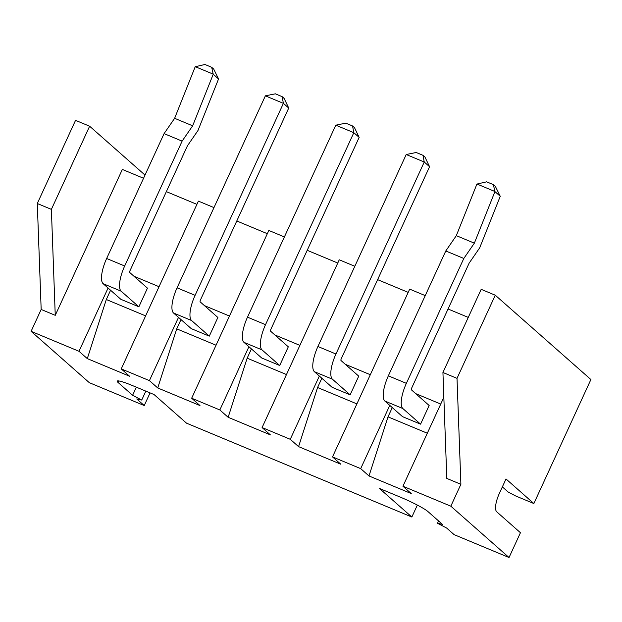 <?xml version="1.0" encoding="UTF-8"?>
<svg xmlns="http://www.w3.org/2000/svg" width="622" height="622" viewBox="0 0 622 622"><rect width="100%" height="100%" fill="white"/><g stroke="black" fill="none" stroke-linecap="round" stroke-linejoin="round"><path stroke-width="0.93" d="M108.072 288.048L78.986 351.282L31.1 331.332L41.169 309.453L55.249 315.323L122.347 169.433L143.542 178.265M468.265 317.407L448.05 308.986M389.769 405.388L360.682 468.63L332.513 456.898L409.68 289.129L425.238 295.613M408.188 292.379L377.632 279.651M319.343 376.053L290.256 439.295L262.087 427.563L339.254 259.794L354.82 266.278M337.762 263.036L307.206 250.308M248.924 346.718L219.838 409.96L191.669 398.22L268.828 230.459L284.394 236.935M267.336 233.701L236.78 220.973M178.498 317.383L149.412 380.617L121.243 368.885L198.41 201.116L213.968 207.6M196.91 204.366L166.362 191.638M78.986 351.282L87.305 358.614L106.308 299.509L110.568 290.249M159.038 286.703L134.002 276.277M121.243 368.885L129.555 376.217L87.305 358.614M149.412 380.617L157.731 387.957L176.734 328.844L180.994 319.584M229.464 316.046L204.428 305.612M191.669 398.22L199.981 405.56L157.731 387.957M219.838 409.96L228.15 417.292L247.159 358.179L251.42 348.919M299.89 345.381L274.854 334.947M262.087 427.563L270.407 434.895L228.15 417.292M290.256 439.295L298.576 446.627L317.578 387.514L321.838 378.254M370.315 374.716L345.28 364.29M332.513 456.898L340.833 464.23L298.576 446.627M360.682 468.63L369.002 475.962L388.004 416.857L392.264 407.589M440.734 404.051L415.698 393.625M443.844 397.303L402.939 486.233L411.251 493.565L369.002 475.962M402.939 486.233L450.826 506.184L460.894 484.297L446.806 478.435L442.934 372.485L481.179 289.331L495.267 295.201L590.9 379.537L533.863 503.54L515.552 495.913L508.26 492.095L502.358 486.902M55.249 315.323L51.377 209.373L89.622 126.219L145.012 175.07M41.169 309.453L37.289 203.511L75.542 120.357L89.622 126.219M51.377 209.373L37.289 203.511M31.1 331.332L89.311 382.67L144.242 405.552L150.065 392.886M450.826 506.184L509.037 557.514L454.107 534.632L446.627 528.031L437.499 523.265L438.572 520.933M144.242 405.552L136.762 398.951L141.723 400.055L132.603 395.289L118.048 382.452A24.219 2.535 -155.3 0 1 117.169 381.13A24.219 2.535 -155.3 0 1 132.937 385.757L154.062 394.55L186.499 423.154L411.857 517.03L379.42 488.433L400.545 497.235A24.219 2.535 24.7 0 1 427.913 511.533L442.467 524.369L437.499 523.265M145.618 315.883L106.308 299.509M138.869 306.809L121.15 291.189L103.128 283.679L120.839 299.299L138.869 306.809L147.453 288.142L129.741 272.514A1.617 0.529 -67.4 0 1 129.998 270.694L187.432 145.812L197.983 130.511L218.563 78.94L213.237 74.243L192.657 125.815L174.626 118.304L195.215 66.733L204.933 64.486L211.69 67.3L213.198 74.142L195.308 66.694M216.044 345.218L176.734 328.844M191.265 328.634L209.287 336.144L217.879 317.477L200.167 301.857A1.617 0.529 -67.4 0 1 200.424 300.029L288.725 108.041L283.399 103.353L265.376 95.842L177.068 287.823A22.283 7.285 -67.4 0 0 173.546 313.014L191.265 328.634M286.47 374.553L247.159 358.179M279.713 365.487L288.305 346.812L270.593 331.192A1.617 0.529 -67.4 0 1 270.842 329.365L359.151 137.384L353.825 132.688L335.794 125.177L247.494 317.158A22.283 7.285 -67.4 0 0 243.972 342.357L261.683 357.977L279.713 365.487L262.002 349.867A22.283 7.285 -67.4 0 1 265.524 324.668L353.825 132.688L352.542 125.971L354.532 127.735L359.151 137.384M356.896 403.896L317.578 387.514M332.109 387.312L350.139 394.822L358.731 376.147L341.012 360.527A1.617 0.529 -67.4 0 1 341.268 358.7L429.569 166.719L424.251 162.023L406.22 154.513L317.92 346.501A22.283 7.285 -67.4 0 0 314.398 371.692L332.109 387.312M427.314 433.231L388.004 416.857M420.565 424.157L402.846 408.537L384.824 401.027L402.535 416.647L420.565 424.157L429.149 405.482L411.437 389.862A1.617 0.529 -67.4 0 1 411.694 388.035L469.128 263.16L479.679 247.859L500.259 196.288L494.933 191.592L474.353 243.163L456.323 235.652L476.911 184.081L486.622 181.826L493.386 184.648L494.894 191.49L477.004 184.034M460.894 484.297L457.014 378.355L442.934 372.485M457.014 378.355L495.267 295.201M533.863 503.54L506.005 478.971L499.295 493.557A16.149 5.279 -67.4 0 0 496.745 511.813L520.443 532.72L509.037 557.514M141.723 400.055L145.828 391.121M132.603 395.289L136.335 387.172M411.857 517.03L417.346 505.087M103.128 283.679A22.283 7.285 -67.4 0 1 106.65 258.488L164.084 133.613L174.626 118.304M121.15 291.189A22.283 7.285 -67.4 0 1 124.672 265.998L182.114 141.124L192.657 125.815M209.287 336.144L191.576 320.524A22.283 7.285 -67.4 0 1 195.098 295.333L283.399 103.353L282.116 96.635L284.114 98.393L288.725 108.041M350.139 394.822L332.428 379.202A22.283 7.285 -67.4 0 1 335.95 354.011L424.251 162.023L422.96 155.306L424.958 157.071L429.569 166.719M384.824 401.027A22.283 7.285 -67.4 0 1 388.346 375.836L445.78 250.961L456.323 235.652M402.846 408.537A22.283 7.285 -67.4 0 1 406.368 383.346L463.81 258.464L474.353 243.163M211.69 67.3L213.688 69.058L218.563 78.94M182.114 141.124L164.084 133.613M282.116 96.635L275.352 93.821L265.376 95.842M352.542 125.971L345.778 123.156L335.794 125.177M422.96 155.306L416.204 152.491L406.22 154.513M493.386 184.648L495.384 186.406L500.259 196.288M463.81 258.464L445.78 250.961M118.048 382.452L118.74 380.936M191.576 320.524L173.546 313.014M262.002 349.867L243.972 342.357M332.428 379.202L314.398 371.692M124.672 265.998L106.65 258.488M195.098 295.333L177.068 287.823M265.524 324.668L247.494 317.158M335.95 354.011L317.92 346.501M406.368 383.346L388.346 375.836"/></g></svg>
